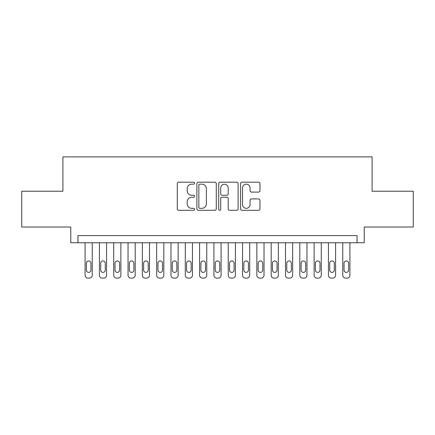 <?xml version="1.0" encoding="UTF-8"?>
<svg xmlns="http://www.w3.org/2000/svg" width="435" height="435" viewBox="0 0 435 435"><rect width="100%" height="100%" fill="white"/><g stroke="black" fill="none" stroke-linecap="round" stroke-linejoin="round"><path stroke-width="0.65" d="M194.597 183.178A0.984 0.984 0 0 0 193.613 182.194L178.687 182.194A1.403 1.403 0 0 0 177.279 183.597L177.279 208.887A1.403 1.403 0 0 0 178.687 210.295L193.613 210.295A0.984 0.984 0 0 0 194.597 209.311A0.984 0.984 0 0 0 193.613 208.327L191.683 208.327A4.497 4.497 0 0 1 187.186 203.83L187.186 201.72A4.497 4.497 0 0 1 191.683 197.229L193.613 197.229A0.984 0.984 0 0 0 194.597 196.245A0.984 0.984 0 0 0 193.613 195.261L191.683 195.261A4.497 4.497 0 0 1 187.186 190.764L187.186 188.654A4.497 4.497 0 0 1 191.683 184.157L193.613 184.157A0.984 0.984 0 0 0 194.597 183.178M258.564 192.096A1.403 1.403 0 0 0 259.967 190.693L259.967 183.597A1.403 1.403 0 0 0 258.564 182.194L241.985 182.194A1.403 1.403 0 0 0 240.577 183.597L240.577 208.887A1.403 1.403 0 0 0 241.985 210.295L258.564 210.295A1.403 1.403 0 0 0 259.967 208.887L259.967 200.317A1.403 1.403 0 0 0 258.564 198.915L251.468 198.915A1.403 1.403 0 0 0 250.06 200.317L250.06 204.57A3.757 3.757 0 0 1 246.302 208.327A3.757 3.757 0 0 1 242.545 204.57L242.545 187.92A3.757 3.757 0 0 1 246.302 184.157A3.757 3.757 0 0 1 250.06 187.92L250.06 190.693A1.403 1.403 0 0 0 251.468 192.096L258.564 192.096M357.064 242.763L364.226 242.763L364.226 227.021L413.25 227.021L413.25 191.231L372.094 191.231L372.094 156.877L62.906 156.877L62.906 191.231L21.75 191.231L21.75 227.021L70.774 227.021L70.774 242.763L357.064 242.763L357.064 235.607L77.936 235.607L77.936 242.763M216.271 183.597A1.403 1.403 0 0 0 214.863 182.194L198.284 182.194A1.403 1.403 0 0 0 196.881 183.597L196.881 208.887A1.403 1.403 0 0 0 198.284 210.295L214.863 210.295A1.403 1.403 0 0 0 216.271 208.887L216.271 183.597M220.137 182.194L236.716 182.194A1.403 1.403 0 0 1 238.119 183.597L238.119 208.887A1.403 1.403 0 0 1 236.716 210.295L229.62 210.295A1.403 1.403 0 0 1 228.212 208.887L228.212 198.632A1.403 1.403 0 0 0 226.809 197.229L222.1 197.229A1.403 1.403 0 0 0 220.697 198.632L220.697 209.311A0.984 0.984 0 0 1 219.713 210.295A0.984 0.984 0 0 1 218.729 209.311L218.729 183.597A1.403 1.403 0 0 1 220.137 182.194M199.834 184.157A0.984 0.984 0 0 0 198.849 185.141L198.849 207.343A0.984 0.984 0 0 0 199.834 208.327L201.867 208.327A4.497 4.497 0 0 0 206.364 203.83L206.364 188.654A4.497 4.497 0 0 0 201.867 184.157L199.834 184.157M228.212 187.991A3.757 3.757 0 0 0 224.455 184.228A3.757 3.757 0 0 0 220.697 187.991L220.697 193.852A1.403 1.403 0 0 0 222.1 195.261L226.809 195.261A1.403 1.403 0 0 0 228.212 193.852L228.212 187.991M92.247 242.763L92.247 275.257A2.866 2.866 0 0 1 89.387 278.123L87.957 278.123A2.866 2.866 0 0 1 85.091 275.257L85.091 242.763M90.958 270.108L90.958 263.235A2.289 2.289 0 0 0 88.669 260.946A2.289 2.289 0 0 0 86.38 263.235L86.38 270.108A2.289 2.289 0 0 0 88.669 272.397A2.289 2.289 0 0 0 90.958 270.108M106.564 242.763L106.564 275.257A2.866 2.866 0 0 1 103.699 278.123L102.269 278.123A2.866 2.866 0 0 1 99.408 275.257L99.408 242.763M105.275 270.108L105.275 263.235A2.289 2.289 0 0 0 102.986 260.946A2.289 2.289 0 0 0 100.692 263.235L100.692 270.108A2.289 2.289 0 0 0 102.986 272.397A2.289 2.289 0 0 0 105.275 270.108M120.876 242.763L120.876 275.257A2.866 2.866 0 0 1 118.015 278.123L116.585 278.123A2.866 2.866 0 0 1 113.72 275.257L113.72 242.763M119.587 270.108L119.587 263.235A2.289 2.289 0 0 0 117.298 260.946A2.289 2.289 0 0 0 115.009 263.235L115.009 270.108A2.289 2.289 0 0 0 117.298 272.397A2.289 2.289 0 0 0 119.587 270.108M135.193 242.763L135.193 275.257A2.866 2.866 0 0 1 132.327 278.123L130.897 278.123A2.866 2.866 0 0 1 128.037 275.257L128.037 242.763M133.904 270.108L133.904 263.235A2.289 2.289 0 0 0 131.615 260.946A2.289 2.289 0 0 0 129.326 263.235L129.326 270.108A2.289 2.289 0 0 0 131.615 272.397A2.289 2.289 0 0 0 133.904 270.108M149.504 242.763L149.504 275.257A2.866 2.866 0 0 1 146.644 278.123L145.214 278.123A2.866 2.866 0 0 1 142.348 275.257L142.348 242.763M148.221 270.108L148.221 263.235A2.289 2.289 0 0 0 145.926 260.946A2.289 2.289 0 0 0 143.637 263.235L143.637 270.108A2.289 2.289 0 0 0 145.926 272.397A2.289 2.289 0 0 0 148.221 270.108M163.821 242.763L163.821 275.257A2.866 2.866 0 0 1 160.955 278.123L159.525 278.123A2.866 2.866 0 0 1 156.665 275.257L156.665 242.763M162.532 270.108L162.532 263.235A2.289 2.289 0 0 0 160.243 260.946A2.289 2.289 0 0 0 157.954 263.235L157.954 270.108A2.289 2.289 0 0 0 160.243 272.397A2.289 2.289 0 0 0 162.532 270.108M178.138 242.763L178.138 275.257A2.866 2.866 0 0 1 175.272 278.123L173.842 278.123A2.866 2.866 0 0 1 170.977 275.257L170.977 242.763M176.849 270.108L176.849 263.235A2.289 2.289 0 0 0 174.555 260.946A2.289 2.289 0 0 0 172.265 263.235L172.265 270.108A2.289 2.289 0 0 0 174.555 272.397A2.289 2.289 0 0 0 176.849 270.108M192.449 242.763L192.449 275.257A2.866 2.866 0 0 1 189.589 278.123L188.154 278.123A2.866 2.866 0 0 1 185.294 275.257L185.294 242.763M191.161 270.108L191.161 263.235A2.289 2.289 0 0 0 188.872 260.946A2.289 2.289 0 0 0 186.582 263.235L186.582 270.108A2.289 2.289 0 0 0 188.872 272.397A2.289 2.289 0 0 0 191.161 270.108M206.766 242.763L206.766 275.257A2.866 2.866 0 0 1 203.901 278.123L202.471 278.123A2.866 2.866 0 0 1 199.605 275.257L199.605 242.763M205.478 270.108L205.478 263.235A2.289 2.289 0 0 0 203.183 260.946A2.289 2.289 0 0 0 200.894 263.235L200.894 270.108A2.289 2.289 0 0 0 203.183 272.397A2.289 2.289 0 0 0 205.478 270.108M221.078 242.763L221.078 275.257A2.866 2.866 0 0 1 218.218 278.123L216.782 278.123A2.866 2.866 0 0 1 213.922 275.257L213.922 242.763M219.789 270.108L219.789 263.235A2.289 2.289 0 0 0 217.5 260.946A2.289 2.289 0 0 0 215.211 263.235L215.211 270.108A2.289 2.289 0 0 0 217.5 272.397A2.289 2.289 0 0 0 219.789 270.108M235.395 242.763L235.395 275.257A2.866 2.866 0 0 1 232.529 278.123L231.099 278.123A2.866 2.866 0 0 1 228.234 275.257L228.234 242.763M234.106 270.108L234.106 263.235A2.289 2.289 0 0 0 231.817 260.946A2.289 2.289 0 0 0 229.522 263.235L229.522 270.108A2.289 2.289 0 0 0 231.817 272.397A2.289 2.289 0 0 0 234.106 270.108M249.706 242.763L249.706 275.257A2.866 2.866 0 0 1 246.846 278.123L245.411 278.123A2.866 2.866 0 0 1 242.551 275.257L242.551 242.763M248.418 270.108L248.418 263.235A2.289 2.289 0 0 0 246.128 260.946A2.289 2.289 0 0 0 243.839 263.235L243.839 270.108A2.289 2.289 0 0 0 246.128 272.397A2.289 2.289 0 0 0 248.418 270.108M264.023 242.763L264.023 275.257A2.866 2.866 0 0 1 261.158 278.123L259.728 278.123A2.866 2.866 0 0 1 256.862 275.257L256.862 242.763M262.735 270.108L262.735 263.235A2.289 2.289 0 0 0 260.445 260.946A2.289 2.289 0 0 0 258.151 263.235L258.151 270.108A2.289 2.289 0 0 0 260.445 272.397A2.289 2.289 0 0 0 262.735 270.108M278.335 242.763L278.335 275.257A2.866 2.866 0 0 1 275.475 278.123L274.045 278.123A2.866 2.866 0 0 1 271.179 275.257L271.179 242.763M277.046 270.108L277.046 263.235A2.289 2.289 0 0 0 274.757 260.946A2.289 2.289 0 0 0 272.468 263.235L272.468 270.108A2.289 2.289 0 0 0 274.757 272.397A2.289 2.289 0 0 0 277.046 270.108M292.652 242.763L292.652 275.257A2.866 2.866 0 0 1 289.786 278.123L288.356 278.123A2.866 2.866 0 0 1 285.496 275.257L285.496 242.763M291.363 270.108L291.363 263.235A2.289 2.289 0 0 0 289.074 260.946A2.289 2.289 0 0 0 286.779 263.235L286.779 270.108A2.289 2.289 0 0 0 289.074 272.397A2.289 2.289 0 0 0 291.363 270.108M306.963 242.763L306.963 275.257A2.866 2.866 0 0 1 304.103 278.123L302.673 278.123A2.866 2.866 0 0 1 299.807 275.257L299.807 242.763M305.674 270.108L305.674 263.235A2.289 2.289 0 0 0 303.385 260.946A2.289 2.289 0 0 0 301.096 263.235L301.096 270.108A2.289 2.289 0 0 0 303.385 272.397A2.289 2.289 0 0 0 305.674 270.108M321.28 242.763L321.28 275.257A2.866 2.866 0 0 1 318.415 278.123L316.984 278.123A2.866 2.866 0 0 1 314.124 275.257L314.124 242.763M319.991 270.108L319.991 263.235A2.289 2.289 0 0 0 317.702 260.946A2.289 2.289 0 0 0 315.413 263.235L315.413 270.108A2.289 2.289 0 0 0 317.702 272.397A2.289 2.289 0 0 0 319.991 270.108M335.592 242.763L335.592 275.257A2.866 2.866 0 0 1 332.731 278.123L331.301 278.123A2.866 2.866 0 0 1 328.436 275.257L328.436 242.763M334.308 270.108L334.308 263.235A2.289 2.289 0 0 0 332.014 260.946A2.289 2.289 0 0 0 329.725 263.235L329.725 270.108A2.289 2.289 0 0 0 332.014 272.397A2.289 2.289 0 0 0 334.308 270.108M349.909 242.763L349.909 275.257A2.866 2.866 0 0 1 347.043 278.123L345.613 278.123A2.866 2.866 0 0 1 342.753 275.257L342.753 242.763M348.62 270.108L348.62 263.235A2.289 2.289 0 0 0 346.331 260.946A2.289 2.289 0 0 0 344.041 263.235L344.041 270.108A2.289 2.289 0 0 0 346.331 272.397A2.289 2.289 0 0 0 348.62 270.108"/></g></svg>
